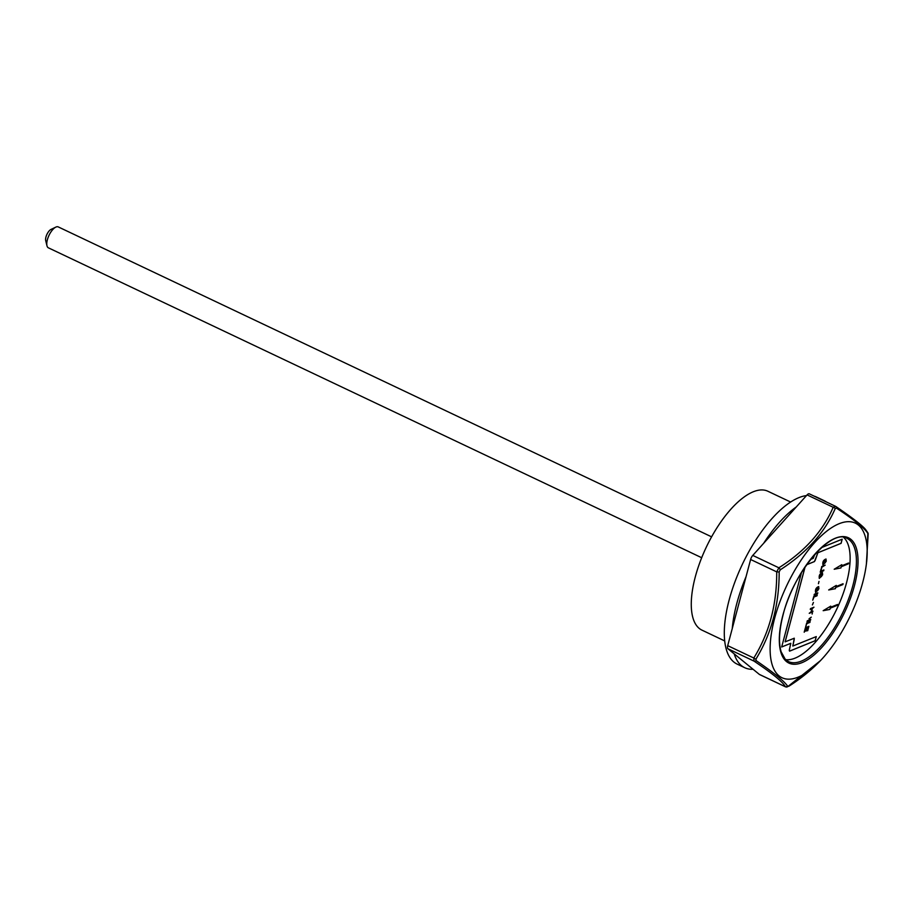 <?xml version="1.0" encoding="UTF-8"?>
<svg xmlns="http://www.w3.org/2000/svg" width="914" height="914" viewBox="0 0 914 914"><rect width="100%" height="100%" fill="white"/><g stroke="black" fill="none" stroke-linecap="round" stroke-linejoin="round"><path stroke-width="1.37" d="M724.722 640.942L701.952 630.134A76.867 31.636 -64.6 0 1 695.314 576.791A76.867 31.636 -64.6 0 1 767.84 491.229L790.61 502.026M828.69 589.964L836.264 585.417L835.944 586.639L843.085 583.738L842.857 584.572L835.716 587.474L835.396 588.696L828.69 589.964M843.028 583.76L842.822 584.549L835.682 587.451L835.35 588.673L828.747 589.93M836.219 585.451L835.944 586.639M793.672 638.406A2.308 0.948 115.4 0 1 793.889 638.44A2.308 0.948 115.4 0 1 794.095 640.051L792.826 646.038L816.282 636.59L815.139 640.725L790.142 650.894A2.308 0.948 115.4 0 1 789.707 650.905L789.547 650.837A2.308 0.948 -64.6 0 1 789.262 650.38L789.582 651.156L815.174 640.737L816.282 636.59M805.017 567.08L785.115 641.845L794.3 638.223L792.815 646.027M842.148 539.203L841.051 543.316L817.847 552.764L815.596 559.219A2.308 0.948 115.4 0 1 813.86 561.779L806.662 564.703M789.262 650.357L790.781 643.319L781.687 646.941M789.399 649.865A2.308 0.948 115.4 0 0 789.707 650.905M808.25 627.29L807.165 627.701L805.908 631.208L806.788 627.884L805.588 628.341L804.194 632.202L805.428 627.724L808.879 626.319L807.725 630.671L808.25 627.29L807.199 627.712L805.862 631.186M808.844 626.307L807.268 630.82M810.09 621.6L806.834 623.634L805.634 626.764M818.67 586.548L818.887 588.742L815.574 592.409M818.921 588.765L815.596 592.421C815.06 589.519 816.088 587.565 818.693 586.559L818.887 588.742M817.756 592.798L817.539 593.597L814.088 595.003M817.584 593.62L814.123 595.025L814.34 594.226L817.79 592.82L817.539 593.597M819.001 581.441L818.441 583.715M815.711 590.033L815.905 591.587C817.973 590.867 818.784 589.461 818.361 587.382L815.711 590.033L815.928 591.598M818.327 587.359L815.745 590.056M822.394 572.552L822.611 574.746L819.31 578.413M822.646 574.769L819.321 578.425C818.784 575.523 819.812 573.569 822.417 572.552L822.611 574.746M822.052 573.364L819.47 576.048L819.63 577.591C821.629 576.94 822.44 575.534 822.086 573.375L819.435 576.037L819.652 577.591M823.88 569.948L823.663 570.747L820.212 572.153L820.429 571.353L823.88 569.948L820.178 572.13M825.993 559.014L826.21 561.207L822.908 564.875M826.256 561.23L822.931 564.875C822.44 561.904 823.468 559.951 826.016 559.014L826.21 561.207M825.125 565.115L821.869 567.148L820.669 570.279M821.115 570.13L821.709 566.543L825.159 565.138L821.903 567.171L821.08 570.119M837.521 604.485L837.304 605.274L830.163 608.176L829.878 609.421L823.171 610.689L830.746 606.142L830.426 607.364L837.567 604.462L837.35 605.297L830.209 608.198L829.878 609.421L823.24 610.655M825.65 559.825L823.068 562.51L823.24 564.041C825.296 563.332 826.107 561.927 825.696 559.836L823.034 562.487L823.251 564.052M830.7 606.176L830.426 607.364M840.869 567.948L834.196 569.239L841.783 564.692L841.451 565.915L848.592 563.013L848.375 563.847L841.2 566.726L840.869 567.948L834.265 569.205M848.546 563.035L848.375 563.847L841.234 566.749L840.903 567.971M841.725 564.726L841.451 565.915M806.754 627.861L805.622 628.352L804.229 632.214M810.718 619.418L810.501 620.218L807.051 621.623L807.256 620.823L810.718 619.418M812.923 611.112L812.706 611.912L809.256 613.317L811.095 611.854L811.929 608.735L810.307 609.398L810.512 608.598L813.963 607.193L812.34 608.564L811.506 611.695L812.923 611.112M813.951 597.048L812.752 600.178L813.757 596.419L817.207 595.014L817.002 595.814L813.917 597.025L812.717 600.155M785.64 659.634A68.207 28.071 115.4 0 0 836.79 609.021A68.207 28.071 115.4 0 0 843.633 537.386M813.449 602.475L812.42 604.897L813.449 602.475M809.061 618.778L811.278 617.156L809.096 618.789M812.352 613.248L812.146 614.048M806.879 623.656L805.68 626.787L806.674 623.017L810.135 621.611L809.918 622.411L806.834 623.634M790.816 643.342L781.676 646.986L801.487 572.53M810.604 559.437L813.209 558.374L814.785 554.444M821.595 547.577L842.194 539.191L841.097 543.339L817.881 552.776L814.488 561.55L806.628 564.749M805.085 566.977L785.16 641.868M774.626 618.344A85.539 35.2 115.4 0 0 820.692 660.388A85.539 35.2 115.4 0 0 847.061 622.354A85.539 35.2 115.4 0 0 866.381 564.052A85.539 35.2 115.4 0 0 833.408 526.578A85.539 35.2 115.4 0 0 774.626 618.344M866.381 564.052L868.174 534.039C865.581 528.978 854.99 520.34 836.413 508.093L835.213 508.584C824.816 532.519 806.491 552.924 780.259 569.81L779.174 571.867C779.231 604.588 771.507 633.642 755.981 659.04L756.095 660.605C774.421 673.127 785 681.764 787.857 686.551L820.406 660.673M755.981 659.04A2.308 1.085 -149 0 1 753.799 658.023C769.268 633.116 776.911 604.405 776.717 571.867A2.308 0.571 0.3 0 0 779.174 571.867M809.461 493.937A4.627 1.908 115.4 0 0 809.301 493.834A4.627 1.908 115.4 0 0 807.085 494.908L752.77 555.415A4.627 1.908 115.4 0 0 750.623 559.494L776.717 571.867L778.865 567.8A2.308 0.925 57 0 1 780.259 569.81M752.77 555.415L778.865 567.8C804.766 551.416 822.874 531.24 833.18 507.281L835.556 506.31A2.308 1.759 124 0 1 835.773 506.436C854.076 518.935 864.233 526.955 866.221 530.474L867.854 532.805A2.308 2.274 149 0 1 868.174 534.039M809.301 493.834L835.773 506.436A2.308 1.759 124 0 1 836.413 508.093M807.085 494.908L833.18 507.281A2.308 1.44 24.2 0 1 835.213 508.584M787.857 686.551A2.308 2.274 149 0 1 785.423 686.768C782.852 681.97 772.387 673.424 754.027 661.13L753.799 658.023L727.704 645.65A4.627 1.908 115.4 0 0 727.932 648.746L759.328 674.383A4.627 1.908 115.4 0 0 759.488 674.498A4.627 1.908 115.4 0 0 759.671 674.555M785.72 686.894L759.328 674.383M756.095 660.605A2.308 1.759 124 0 1 754.027 661.13L727.932 648.746M750.623 559.494L727.704 645.65M746.053 576.688A92.485 38.057 115.4 0 0 736.787 603.537A92.485 38.057 115.4 0 0 732.274 628.455M806.479 495.582A92.485 38.057 115.4 0 0 729.166 599.927A92.485 38.057 115.4 0 0 737.141 664.112L744.761 667.723A92.485 38.057 115.4 0 0 753.067 669.276M826.176 501.843A92.485 38.057 115.4 0 0 824.028 500.609L816.419 496.999A92.485 38.057 115.4 0 0 814.111 496.119M796.243 506.984A92.485 38.057 115.4 0 0 763.613 543.35M824.028 500.609A92.485 38.057 115.4 0 0 821.72 499.73M734.205 653.864A92.485 38.057 115.4 0 0 744.761 667.723M711.595 536.838L58.279 226.923A11.562 4.753 115.4 0 0 55.8 227.129L51.001 229.425A6.935 2.856 115.4 0 0 45.951 237.012A6.935 2.856 115.4 0 0 45.7 240.599L46.968 245.763A11.562 4.753 115.4 0 0 48.373 247.82L701.689 557.723M55.8 227.129A11.562 4.753 115.4 0 0 47.368 239.788A11.562 4.753 115.4 0 0 46.968 245.763M815.06 560.511L814.351 561.436M794.197 638.212L794.197 639M817.173 594.991L817.002 595.814M816.956 595.791L813.917 597.025M813.414 602.452L812.386 604.885M812.889 611.1L812.672 611.9L809.221 613.305M810.261 609.375L811.929 608.735M813.928 607.182L812.295 608.553L811.506 611.695M812.317 613.237L812.112 614.025M810.672 619.406L810.501 620.218L807.005 621.611M788.485 661.587A68.207 28.071 115.4 0 0 843.074 611.992A68.207 28.071 115.4 0 0 846.947 538.346C831.717 528.121 793.295 572.061 783.115 614.791C779.116 630.306 778.454 642.622 781.127 651.762L785.195 659.188L788.485 661.587M782.955 614.951A69.361 28.54 115.4 0 0 822.189 646.998A69.361 28.54 115.4 0 0 850.843 539.306A69.361 28.54 115.4 0 0 782.955 614.951M820.692 660.388L820.121 660.982C811.072 670.305 800.675 678.714 788.942 686.186L785.537 686.848L759.488 674.498M867.854 532.805L866.712 561.504"/></g></svg>

